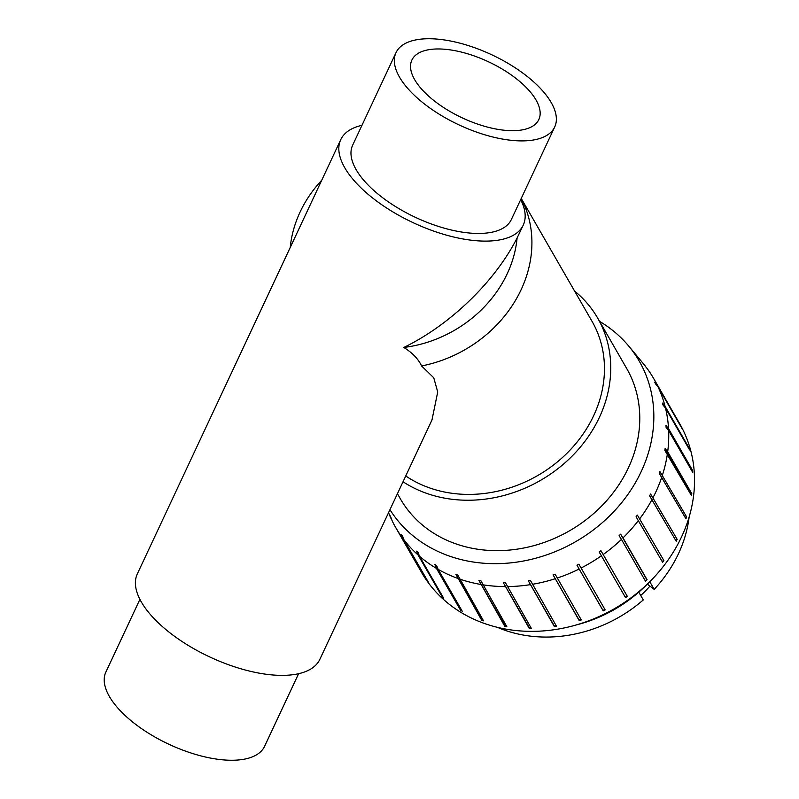 <?xml version="1.0" encoding="UTF-8"?>
<svg xmlns="http://www.w3.org/2000/svg" width="799" height="799" viewBox="0 0 799 799"><rect width="100%" height="100%" fill="white"/><g stroke="black" fill="none" stroke-linecap="round" stroke-linejoin="round"><path stroke-width="1.2" d="M397.423 493.722L400.379 498.846A130.587 112.11 -29.9 0 0 420.614 523.485A130.587 112.11 -29.9 0 0 584.958 520.608A130.587 112.11 -29.9 0 0 626.696 368.499L597.662 318.082A130.587 112.11 -29.9 0 0 574.601 291.056M429.542 96.949A70.102 30.961 -154.9 0 1 411.875 60.085A70.102 30.961 -154.9 0 1 488.489 61.793A70.102 30.961 -154.9 0 1 538.826 119.56A70.102 30.961 -154.9 0 1 493.952 128.619A70.102 30.961 -154.9 0 1 429.542 96.949M396.004 52.654L352.649 145.198A87.62 38.702 25.1 0 0 415.58 217.418A87.62 38.702 25.1 0 0 511.35 219.535L554.696 126.991A87.62 38.702 25.1 0 0 532.603 80.919A87.62 38.702 25.1 0 0 452.104 41.328A87.62 38.702 25.1 0 0 396.004 52.654A87.62 38.702 25.1 0 0 458.936 124.864A87.62 38.702 25.1 0 0 554.696 126.991M520.668 199.64A100.764 44.504 -154.9 0 1 523.245 225.118A100.764 44.504 -154.9 0 1 413.123 222.671A100.764 44.504 -154.9 0 1 340.754 139.625A100.764 44.504 -154.9 0 1 361.977 125.303M340.754 139.625L137.328 573.882A100.764 44.504 25.1 0 0 162.736 626.875A100.764 44.504 25.1 0 0 255.32 672.398A100.764 44.504 25.1 0 0 319.83 659.375L431.989 419.944M431.979 419.934L437.722 391.989L433.757 377.777L421.602 365.952C418.296 358.941 412.364 352.778 403.815 347.455C450.047 325.053 495.02 281.588 517.103 237.972L523.245 225.118M298.606 673.697L264.569 746.346A87.62 38.702 -154.9 0 1 208.479 757.672A87.62 38.702 -154.9 0 1 127.97 718.081A87.62 38.702 -154.9 0 1 105.877 672.009L139.905 599.36M403.026 481.757A130.587 112.11 -29.9 0 0 562.326 465.108A130.587 112.11 -29.9 0 0 597.662 318.082M521.238 198.422L592.029 321.328A124.085 106.527 150.1 0 1 557.752 461.612A124.085 106.527 150.1 0 1 405.742 475.964M421.602 365.952A124.085 106.527 -29.9 0 0 521.208 198.492M403.815 347.455A117.783 101.113 -29.9 0 0 517.103 237.972M321.747 180.194A117.783 101.113 -29.9 0 0 290.247 247.45M662.611 562.276L636.074 516.783A148.304 127.321 -29.9 0 0 637.362 515.085L663.889 560.568A148.954 127.88 150.1 0 1 662.611 562.276M662.291 561.727A148.304 127.321 -29.9 0 0 663.39 560.279M637.362 515.085L663.889 560.568M676.214 541.243L649.617 495.839A148.304 127.321 -29.9 0 0 650.596 494.002L677.182 539.395A148.954 127.88 150.1 0 1 676.214 541.243M675.864 540.633A148.304 127.321 -29.9 0 0 676.623 539.195M650.596 494.002L677.182 539.395M685.951 518.801L659.315 473.507A148.304 127.321 -29.9 0 0 659.944 471.57L686.581 516.863A148.954 127.88 150.1 0 1 685.951 518.801M685.542 518.092A148.304 127.321 -29.9 0 0 685.971 516.763M659.944 471.57L686.581 516.863M691.515 495.64L664.858 450.446A148.304 127.321 -29.9 0 0 665.128 448.479L691.155 493.682L691.794 493.672A148.954 127.88 150.1 0 1 691.515 495.64M691.015 494.761A148.304 127.321 -29.9 0 0 691.155 493.682M665.128 448.479L667.684 451.815L691.794 493.672M692.753 472.459L668.643 430.601L666.086 427.365A148.304 127.321 -29.9 0 0 665.996 425.438L692.024 470.631L692.653 470.521A148.954 127.88 150.1 0 1 692.753 472.459M692.054 471.25A148.304 127.321 -29.9 0 0 692.024 470.631M665.996 425.438L668.553 428.663L692.653 470.521M662.501 403.125L665.048 406.262L689.157 448.119A148.954 127.88 150.1 0 1 689.617 449.957L665.507 408.099L662.97 404.963A148.304 127.321 -29.9 0 0 662.501 403.125L665.038 407.52M688.648 448.279L689.157 448.119M654.771 382.232L657.277 385.278L681.387 427.135A148.954 127.88 150.1 0 1 682.206 428.833L658.096 386.976L655.589 383.929A148.304 127.321 -29.9 0 0 654.771 382.232L656.129 384.589M657.277 385.278A148.954 127.88 -29.9 0 0 653.832 378.796A148.954 127.88 -29.9 0 0 646.631 367.86L644.174 364.903A148.304 127.321 -29.9 0 0 643.035 363.395L645.722 366.771M391.939 520.219L390.072 515.675A148.304 127.321 -29.9 0 0 390.891 517.372L392.229 521.008A148.954 127.88 -29.9 0 0 395.675 527.48A148.954 127.88 -29.9 0 0 402.876 538.426L401.488 534.711L403.135 537.577M401.488 534.711A148.304 127.321 -29.9 0 0 402.626 536.209L404.014 539.924L428.124 581.782A148.954 127.88 150.1 0 1 426.986 580.284L427.185 580.144M426.986 580.284L402.876 538.426M416.589 551.16L416.589 551.16A148.304 127.321 -29.9 0 0 418.027 552.419L419.475 556.204L443.585 598.061A148.954 127.88 150.1 0 1 442.157 596.813L418.047 554.955L416.589 551.16L419.445 556.114M434.916 564.533A148.304 127.321 -29.9 0 0 436.604 565.512L438.142 569.357L462.241 611.215A148.954 127.88 150.1 0 1 460.564 610.246L436.454 568.389L434.916 564.533L460.953 609.727A148.304 127.321 -29.9 0 0 461.612 610.116M460.564 610.246L460.953 609.727M455.919 574.421A148.304 127.321 -29.9 0 0 457.797 575.09L483.535 620.843A148.954 127.88 150.1 0 1 481.657 620.174L455.919 574.421L481.947 619.615A148.304 127.321 -29.9 0 0 483.065 620.014M481.657 620.174L481.947 619.615M478.951 580.523A148.304 127.321 -29.9 0 0 480.968 580.863L506.816 626.636A148.954 127.88 150.1 0 1 504.788 626.296L478.951 580.523L504.978 625.717A148.304 127.321 -29.9 0 0 506.426 625.967M504.788 626.296L504.978 625.717M503.32 582.651A148.304 127.321 -29.9 0 0 505.417 582.651L531.365 628.433A148.954 127.88 150.1 0 1 529.268 628.443L503.32 582.651L529.347 627.854A148.304 127.321 -29.9 0 0 531.025 627.844M529.268 628.443L529.347 627.854M528.279 580.743A148.304 127.321 -29.9 0 0 530.396 580.404L556.454 626.176A148.954 127.88 150.1 0 1 554.336 626.526L528.279 580.743L554.306 625.947A148.304 127.321 -29.9 0 0 556.144 625.647M554.336 626.526L554.306 625.947M553.068 574.861A148.304 127.321 -29.9 0 0 555.135 574.191L581.302 619.934A148.954 127.88 150.1 0 1 579.235 620.613L553.068 574.861L579.095 620.054A148.304 127.321 -29.9 0 0 581.013 619.435M579.235 620.613L579.095 620.054M576.948 565.173A148.304 127.321 -29.9 0 0 578.895 564.194L605.173 609.897A148.954 127.88 150.1 0 1 603.215 610.885L576.948 565.173L602.975 610.376A148.304 127.321 -29.9 0 0 604.893 609.407M603.215 610.885L602.975 610.376M625.547 597.632L599.18 551.989A148.304 127.321 -29.9 0 0 600.958 550.721L627.335 596.364A148.954 127.88 150.1 0 1 625.547 597.632M625.267 597.143A148.304 127.321 -29.9 0 0 626.985 595.914M600.958 550.721L627.335 596.364M639.789 518.711A148.954 127.88 -29.9 0 0 652.104 499.385M653.083 497.537A148.954 127.88 -29.9 0 0 661.842 476.943M662.471 475.006A148.954 127.88 -29.9 0 0 667.405 453.782M667.684 451.815A148.954 127.88 -29.9 0 0 668.643 430.601M668.553 428.663A148.954 127.88 -29.9 0 0 665.507 408.099M665.048 406.262A148.954 127.88 -29.9 0 0 658.096 386.976M645.492 366.361A148.954 127.88 -29.9 0 0 643.095 363.365L628.833 346.207A145.128 124.594 -29.9 0 0 616.808 333.862A145.128 124.594 -29.9 0 0 599.58 321.398M388.554 512.658A148.954 127.88 -29.9 0 0 391.41 519.31M404.014 539.924A148.954 127.88 -29.9 0 0 418.047 554.955M389.942 509.692A145.128 124.594 -29.9 0 0 409.577 532.863A145.128 124.594 -29.9 0 0 600.788 523.984A145.128 124.594 -29.9 0 0 628.833 346.207M419.475 556.204A148.954 127.88 -29.9 0 0 436.454 568.389M438.142 569.357A148.954 127.88 -29.9 0 0 457.547 578.316M459.425 578.985A148.954 127.88 -29.9 0 0 480.688 584.439M482.706 584.778A148.954 127.88 -29.9 0 0 505.158 586.586M507.255 586.576A148.954 127.88 -29.9 0 0 530.226 584.668M532.344 584.319A148.954 127.88 -29.9 0 0 555.135 578.756M557.193 578.077A148.954 127.88 -29.9 0 0 579.115 569.028M581.063 568.039A148.954 127.88 -29.9 0 0 601.437 555.774M603.225 554.506A148.954 127.88 -29.9 0 0 621.442 539.405L619.085 535.69A148.304 127.321 -29.9 0 0 620.643 534.181L623 537.897A148.954 127.88 -29.9 0 0 638.501 520.419M623 537.897L647.1 579.754A148.954 127.88 150.1 0 1 645.542 581.263L621.442 539.405M645.252 580.753A148.304 127.321 -29.9 0 0 646.671 579.375L647.1 579.754M620.643 534.181L646.671 579.375M497.407 627.335A131.435 112.839 150.1 0 0 643.275 599.929L638.791 592.139A131.435 112.839 -29.9 0 0 645.442 585.977L649.197 582.271A148.954 127.88 -29.9 0 0 679.619 423.58L653.832 378.796M649.767 581.712L654.191 589.382L647.32 584.119M689.147 516.903A131.435 112.839 150.1 0 1 654.191 589.382M395.675 527.48L421.463 572.264A148.954 127.88 -29.9 0 0 443.835 599.729A148.954 127.88 -29.9 0 0 574.002 625.587L579.085 624.189A131.435 112.839 -29.9 0 0 638.791 592.139M574.002 625.587A148.954 127.88 -29.9 0 0 649.197 582.271M640.728 595.505A116.095 99.675 -29.9 0 0 649.937 586.126"/></g></svg>
